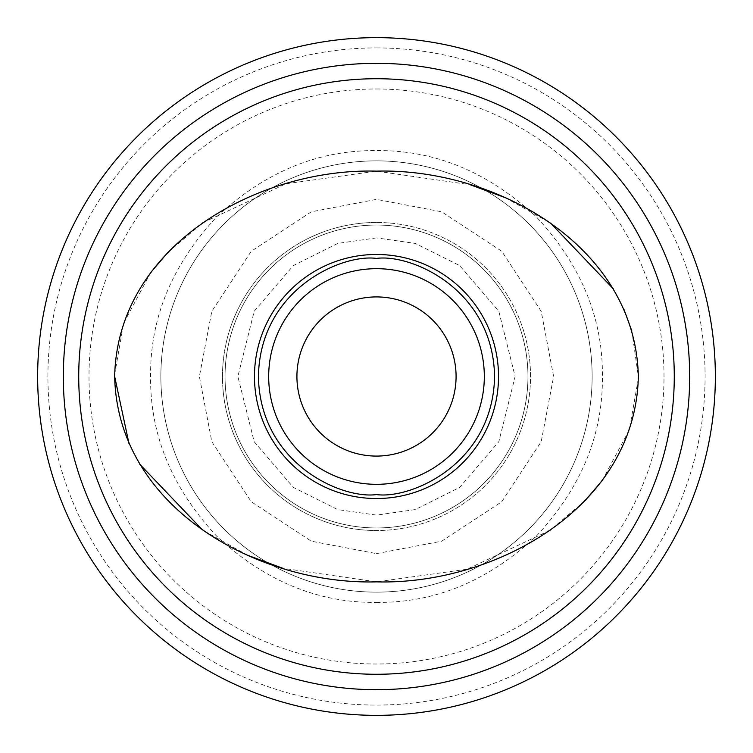 <?xml version="1.0" encoding="UTF-8"?>
<svg xmlns="http://www.w3.org/2000/svg" width="753" height="753" viewBox="0 0 753 753"><rect width="100%" height="100%" fill="white"/><g stroke="black" fill="none" stroke-linecap="round" stroke-linejoin="round"><path stroke-width="0.56" stroke-dasharray="3.77 2.82" d="M376.5 222.474A154.026 154.026 0 0 0 222.474 376.5A154.026 154.026 0 0 0 376.5 530.526A154.026 154.026 0 0 1 222.474 376.5A154.026 154.026 0 0 1 376.5 222.474A154.026 154.026 0 0 1 530.526 376.5A154.026 154.026 0 0 1 376.5 530.526A154.026 154.026 0 0 0 530.526 376.5A154.026 154.026 0 0 0 376.5 222.474A154.026 154.026 0 0 1 530.526 376.5A154.026 154.026 0 0 1 376.5 530.526M376.5 553.624L441.7 541.191L501.743 501.743L541.191 441.7L553.624 376.5L541.191 311.3L501.743 251.257L441.7 211.809L376.5 199.376L311.3 211.809L251.257 251.257L211.809 311.3L199.376 376.5L211.809 441.7L251.257 501.743L311.3 541.191L376.5 553.624M376.5 225.043A151.457 151.457 0 0 1 527.957 376.5A151.457 151.457 0 0 1 376.5 527.957A151.457 151.457 0 0 1 225.043 376.5A151.457 151.457 0 0 1 376.5 225.043A151.457 151.457 0 0 1 527.957 376.5A151.457 151.457 0 0 1 376.5 527.957A151.457 151.457 0 0 1 225.043 376.5A151.457 151.457 0 0 1 376.5 225.043A151.457 151.457 0 0 0 225.043 376.5A151.457 151.457 0 0 0 376.5 527.957M376.5 602.4C434.895 603.021 488.142 580.958 536.24 536.24C580.949 488.16 603.012 434.914 602.4 376.5C603.021 318.105 580.958 264.858 536.24 216.76C488.16 172.051 434.914 149.988 376.5 150.6C318.105 149.979 264.858 172.042 216.76 216.76C172.042 264.84 149.988 318.077 150.6 376.5C149.988 434.895 172.042 488.142 216.76 536.24C264.84 580.949 318.086 603.012 376.5 602.4M376.5 160.869A215.631 215.631 0 0 1 585.053 431.3A215.631 215.631 0 0 1 160.869 376.5A215.631 215.631 0 0 1 376.5 160.869A215.631 215.631 0 0 1 592.131 376.5A215.631 215.631 0 0 1 270.515 564.289A215.631 215.631 0 0 1 376.5 160.869A215.631 215.631 0 0 0 270.506 564.279A215.631 215.631 0 0 0 376.5 592.131M114.672 374.392L123.605 323.301L150.845 272.341M167.872 252.406L202.51 223.029M203.272 222.502L285.829 183.845M286.14 183.751L376.5 171.138L470.211 184.739M505.329 197.71L550.509 223.048M613.234 288.747L624.011 309.492M631.852 331.066L638.337 376.5M376.5 296.917A79.583 79.583 0 0 0 296.917 376.5A79.583 79.583 0 0 0 376.5 456.083A79.583 79.583 0 0 0 456.083 376.5A79.583 79.583 0 0 0 376.5 296.917M376.5 268.68A107.82 107.82 0 0 0 268.68 376.5A107.82 107.82 0 0 0 376.5 484.32A107.82 107.82 0 0 0 484.32 376.5A107.82 107.82 0 0 0 376.5 268.68M376.5 88.995A287.505 287.505 0 0 1 664.005 376.5A287.505 287.505 0 0 1 376.5 664.005A287.505 287.505 0 0 1 88.995 376.5A287.505 287.505 0 0 1 376.5 88.995M376.5 63.318A313.182 313.182 0 0 1 689.682 376.5A313.182 313.182 0 0 1 376.5 689.682A313.182 313.182 0 0 0 689.682 376.5A313.182 313.182 0 0 0 376.5 63.318A313.182 313.182 0 0 1 689.682 376.5A313.182 313.182 0 0 1 376.5 689.682A313.182 313.182 0 0 1 63.318 376.5A313.182 313.182 0 0 1 376.5 63.318A313.182 313.182 0 0 0 63.318 376.5A313.182 313.182 0 0 0 376.5 689.682A313.182 313.182 0 0 1 63.318 376.5A313.182 313.182 0 0 1 376.5 63.318M376.5 47.919A328.581 328.581 0 0 1 705.081 376.5A328.581 328.581 0 0 1 376.5 705.081A328.581 328.581 0 0 1 47.919 376.5A328.581 328.581 0 0 1 376.5 47.919M376.5 37.65A338.85 338.85 0 0 1 715.35 376.5A338.85 338.85 0 0 1 376.5 715.35A338.85 338.85 0 0 1 37.65 376.5A338.85 338.85 0 0 1 376.5 37.65M638.328 378.608L629.395 429.699L602.155 480.668M585.128 500.594L550.49 529.971M549.728 530.498L467.171 569.155M466.86 569.249L376.5 581.862L282.789 568.261M247.671 555.29L202.491 529.952M139.766 464.253L128.989 443.508M376.5 237.882L337.683 243.426L293.331 265.602L254.185 311.271L237.882 376.5L254.185 441.729L293.331 487.398L337.683 509.574L376.5 515.118L415.317 509.574L459.669 487.398L498.815 441.729L515.118 376.5L498.815 311.271L459.669 265.602L415.317 243.426L376.5 237.882"/><path stroke-width="1.13" d="M376.5 484.32A107.82 107.82 0 0 1 268.68 376.5A107.82 107.82 0 0 1 376.5 268.68A107.82 107.82 0 0 1 484.32 376.5A107.82 107.82 0 0 1 376.5 484.32A107.82 107.82 0 0 0 484.32 376.5A107.82 107.82 0 0 0 376.5 268.68M128.989 443.508L114.663 376.5C117.421 507.654 258.213 585.1 376.5 581.862C494.222 585.137 635.617 508.002 638.337 376.5C635.579 245.346 494.787 167.9 376.5 171.138C258.778 167.863 117.383 244.989 114.663 376.5L114.672 374.392M150.845 272.341L167.872 252.406M202.51 223.029L203.272 222.502M470.211 184.739L505.329 197.71M550.509 223.048L613.234 288.747M624.011 309.492L631.852 331.066M376.5 456.083A79.583 79.583 0 0 1 296.917 376.5A79.583 79.583 0 0 1 376.5 296.917A79.583 79.583 0 0 1 456.083 376.5A79.583 79.583 0 0 1 376.5 456.083M376.5 498.524A122.024 122.024 0 0 0 498.524 376.5A122.024 122.024 0 0 0 376.5 254.476A122.024 122.024 0 0 0 254.476 376.5A122.024 122.024 0 0 0 376.5 498.524M376.5 674.274A297.774 297.774 0 0 0 674.274 376.5A297.774 297.774 0 0 0 376.5 78.726A297.774 297.774 0 0 0 78.726 376.5A297.774 297.774 0 0 0 376.5 674.274M376.5 689.682A313.182 313.182 0 0 0 689.682 376.5A313.182 313.182 0 0 0 376.5 63.318A313.182 313.182 0 0 0 63.318 376.5A313.182 313.182 0 0 0 376.5 689.682M376.5 37.65A338.85 338.85 0 0 1 715.35 376.5A338.85 338.85 0 0 1 376.5 715.35A338.85 338.85 0 0 1 37.65 376.5A338.85 338.85 0 0 1 376.5 37.65M638.337 376.5L638.328 378.608M602.155 480.668L585.128 500.594M550.49 529.971L549.728 530.498M282.789 568.261L247.671 555.29M202.491 529.952L139.766 464.253M376.5 258.42C341.956 253.667 260.03 289.096 258.42 376.5C260.03 463.904 341.956 499.333 376.5 494.58C411.044 499.333 492.97 463.904 494.58 376.5C492.97 289.096 411.044 253.667 376.5 258.42"/></g></svg>
